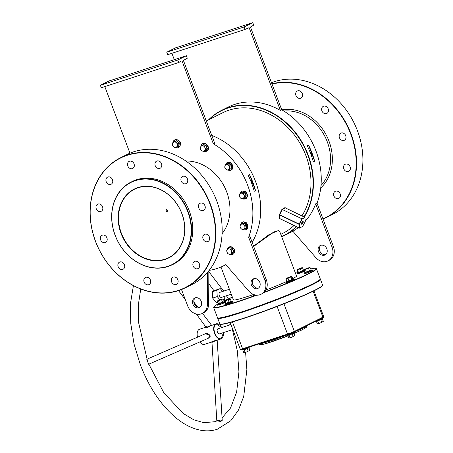 <?xml version="1.0" encoding="UTF-8"?>
<svg xmlns="http://www.w3.org/2000/svg" width="453" height="453" viewBox="0 0 453 453"><rect width="100%" height="100%" fill="white"/><g stroke="black" fill="none" stroke-linecap="round" stroke-linejoin="round"><path stroke-width="0.68" d="M121.059 233.448A38.511 31.897 63.5 0 1 137.899 187.57A38.511 31.897 63.5 0 1 181.908 213.584A38.511 31.897 63.5 0 1 165.068 259.456A38.511 31.897 63.5 0 1 121.059 233.448M181.829 213.584A38.25 31.676 -116.5 0 0 134.558 189.218A38.25 31.676 -116.5 0 0 121.404 233.312A38.25 31.676 -116.5 0 0 168.675 257.683A38.25 31.676 -116.5 0 0 181.829 213.584M303.98 216.874A69.745 57.763 -116.5 0 0 298.182 136.778A69.745 57.763 -116.5 0 0 228.125 107.973A69.745 57.763 -116.5 0 0 209.28 119.445M208.674 119.751A70.011 57.984 63.5 0 1 221.63 110.334A70.011 57.984 63.5 0 1 228.165 107.661A70.011 57.984 63.5 0 1 298.504 136.602A70.011 57.984 63.5 0 1 304.28 217.021M135.288 180.656A45.923 38.035 -116.5 0 0 115.204 235.356A45.923 38.035 -116.5 0 0 167.678 266.375A45.923 38.035 -116.5 0 0 187.763 211.67A45.923 38.035 -116.5 0 0 135.288 180.656M167.904 266.557A46.189 38.25 63.5 0 1 116.189 237.961A46.189 38.25 63.5 0 1 131.013 182.106A46.189 38.25 63.5 0 1 135.328 180.339A46.189 38.25 63.5 0 1 187.044 208.935A46.189 38.25 63.5 0 1 172.219 264.79A46.189 38.25 63.5 0 1 167.904 266.557M264.416 292.089A54.66 3.72 -20.7 0 0 308.136 273.81A54.66 3.72 -20.7 0 0 315.877 268.397A54.66 3.72 -20.7 0 0 310.594 268.957M297.751 272.53A54.66 3.72 -20.7 0 0 295.492 273.238M232.355 297.1A54.66 3.72 -20.7 0 0 223.935 300.951M315.877 268.397L316.217 268.55A54.926 3.737 159.3 0 1 316.432 268.742A54.926 3.737 159.3 0 1 308.436 273.991A54.926 3.737 159.3 0 1 263.856 292.598M256.851 295.18A54.926 3.737 159.3 0 1 213.674 307.57L217.502 317.695A54.926 3.737 -20.7 0 0 217.712 317.893L217.717 317.91A54.926 3.737 159.3 0 0 217.689 318.193A54.926 3.737 159.3 0 0 255.356 307.78A54.926 3.737 159.3 0 0 312.451 284.614A54.926 3.737 159.3 0 0 320.441 279.365A54.926 3.737 159.3 0 0 320.231 279.167L320.073 279.49A54.66 3.72 159.3 0 1 312.151 284.433A54.66 3.72 159.3 0 1 257.021 306.891A54.66 3.72 159.3 0 1 218.052 318.046L217.712 317.893A54.926 3.737 -20.7 0 0 256.868 306.681A54.926 3.737 -20.7 0 0 312.264 284.116A54.926 3.737 -20.7 0 0 320.226 279.156A54.926 3.737 -20.7 0 0 320.254 278.867L316.432 268.742M271.896 83.754A72.656 60.175 63.5 0 1 350.339 132.027A72.656 60.175 63.5 0 1 326.092 217.683L332.462 214.507A72.656 60.175 -116.5 0 0 355.786 126.647A72.656 60.175 -116.5 0 0 274.433 81.665A72.656 60.175 -116.5 0 0 271.506 82.723M127.282 155.288A72.395 59.955 -116.5 0 0 95.623 241.523A72.395 59.955 -116.5 0 0 178.34 290.413A72.395 59.955 -116.5 0 0 209.999 204.184A72.395 59.955 -116.5 0 0 127.282 155.288M178.567 290.594A72.656 60.175 63.5 0 1 97.214 245.617A72.656 60.175 63.5 0 1 120.538 157.757A72.656 60.175 63.5 0 1 127.321 154.977A72.656 60.175 63.5 0 1 208.674 199.954A72.656 60.175 63.5 0 1 185.351 287.819A72.656 60.175 63.5 0 1 178.567 290.594M185.351 287.819L191.721 284.643A72.656 60.175 -116.5 0 0 215.045 196.778A72.656 60.175 -116.5 0 0 133.692 151.8A72.656 60.175 -116.5 0 0 126.908 154.581L120.538 157.757M292.706 278.652A33.748 2.299 -20.7 0 0 296.528 275.979L279.739 231.557L278.533 230.713L273.771 231.981L253.68 246.404M253.595 246.172L268.969 234.66L278.595 230.441L279.892 231.959M343.821 168.844A3.969 3.29 63.5 0 1 345.186 164.263A3.969 3.29 63.5 0 1 350.095 166.795A3.969 3.29 63.5 0 1 348.731 171.37A3.969 3.29 63.5 0 1 343.821 168.844M339.444 137.735A3.969 3.29 63.5 0 1 340.815 133.154A3.969 3.29 63.5 0 1 345.718 135.685A3.969 3.29 63.5 0 1 344.354 140.266A3.969 3.29 63.5 0 1 339.444 137.735M321.93 110.917A3.969 3.29 63.5 0 1 323.3 106.336A3.969 3.29 63.5 0 1 328.204 108.867A3.969 3.29 63.5 0 1 326.84 113.443A3.969 3.29 63.5 0 1 321.93 110.917M295.973 95.572A3.969 3.29 63.5 0 1 297.338 90.991A3.969 3.29 63.5 0 1 302.247 93.522A3.969 3.29 63.5 0 1 300.883 98.103A3.969 3.29 63.5 0 1 295.973 95.572M333.889 195.906A3.969 3.29 63.5 0 1 335.254 191.33A3.969 3.29 63.5 0 1 340.158 193.856A3.969 3.29 63.5 0 1 338.793 198.437A3.969 3.29 63.5 0 1 333.889 195.906M177.836 279.756A3.969 3.29 -116.5 0 0 172.927 277.23A3.969 3.29 -116.5 0 0 171.562 281.806A3.969 3.29 -116.5 0 0 176.472 284.337A3.969 3.29 -116.5 0 0 177.836 279.756M209.354 236.93A3.969 3.29 -116.5 0 0 204.45 234.399A3.969 3.29 -116.5 0 0 203.08 238.974A3.969 3.29 -116.5 0 0 207.989 241.506A3.969 3.29 -116.5 0 0 209.354 236.93M204.977 205.821A3.969 3.29 -116.5 0 0 200.073 203.289A3.969 3.29 -116.5 0 0 198.708 207.87A3.969 3.29 -116.5 0 0 203.612 210.396A3.969 3.29 -116.5 0 0 204.977 205.821M150.39 279.999A3.969 3.29 -116.5 0 0 145.481 277.468A3.969 3.29 -116.5 0 0 144.116 282.049A3.969 3.29 -116.5 0 0 149.02 284.58A3.969 3.29 -116.5 0 0 150.39 279.999M124.428 264.654A3.969 3.29 -116.5 0 0 119.524 262.128A3.969 3.29 -116.5 0 0 118.154 266.704A3.969 3.29 -116.5 0 0 123.063 269.235A3.969 3.29 -116.5 0 0 124.428 264.654M106.914 237.836A3.969 3.29 -116.5 0 0 102.01 235.305A3.969 3.29 -116.5 0 0 100.64 239.886A3.969 3.29 -116.5 0 0 105.549 242.417A3.969 3.29 -116.5 0 0 106.914 237.836M102.542 206.727A3.969 3.29 -116.5 0 0 97.633 204.201A3.969 3.29 -116.5 0 0 96.268 208.776A3.969 3.29 -116.5 0 0 101.172 211.308A3.969 3.29 -116.5 0 0 102.542 206.727M112.474 179.665A3.969 3.29 -116.5 0 0 107.565 177.134A3.969 3.29 -116.5 0 0 106.2 181.715A3.969 3.29 -116.5 0 0 111.11 184.241A3.969 3.29 -116.5 0 0 112.474 179.665M134.06 163.901A3.969 3.29 -116.5 0 0 129.15 161.37A3.969 3.29 -116.5 0 0 127.786 165.951A3.969 3.29 -116.5 0 0 132.695 168.476A3.969 3.29 -116.5 0 0 134.06 163.901M161.506 163.658A3.969 3.29 -116.5 0 0 156.602 161.126A3.969 3.29 -116.5 0 0 155.232 165.707A3.969 3.29 -116.5 0 0 160.141 168.233A3.969 3.29 -116.5 0 0 161.506 163.658M187.468 179.003A3.969 3.29 -116.5 0 0 182.559 176.472A3.969 3.29 -116.5 0 0 181.194 181.047A3.969 3.29 -116.5 0 0 186.098 183.578A3.969 3.29 -116.5 0 0 187.468 179.003M199.422 263.991A3.969 3.29 -116.5 0 0 194.513 261.46A3.969 3.29 -116.5 0 0 193.148 266.041A3.969 3.29 -116.5 0 0 198.057 268.567A3.969 3.29 -116.5 0 0 199.422 263.991M167.406 210.385L166.353 209.456L166.081 211.047L167.174 211.97L167.406 210.385M326.84 248.878A5.294 4.383 -116.5 0 0 320.299 245.503A5.294 4.383 -116.5 0 0 318.476 251.608A5.294 4.383 -116.5 0 0 325.022 254.977A5.294 4.383 -116.5 0 0 326.84 248.878M320.996 245.243A5.294 4.383 -116.5 0 0 319.807 250.945A5.294 4.383 -116.5 0 0 325.65 254.58M172.219 264.79L173.414 264.195A46.189 38.25 -116.5 0 0 188.238 208.34A46.189 38.25 -116.5 0 0 136.523 179.745A46.189 38.25 -116.5 0 0 132.208 181.511L131.013 182.106M253.946 278.652A5.294 4.383 -116.5 0 0 252.751 284.359A5.294 4.383 -116.5 0 0 258.601 287.995M259.79 282.287A5.294 4.383 -116.5 0 0 253.25 278.918A5.294 4.383 -116.5 0 0 251.426 285.016A5.294 4.383 -116.5 0 0 257.967 288.391A5.294 4.383 -116.5 0 0 259.79 282.287M200.05 307.106A5.294 4.383 63.5 0 1 194.207 303.47A5.294 4.383 63.5 0 1 195.402 297.768M192.882 304.133A5.294 4.383 63.5 0 1 194.699 298.029A5.294 4.383 63.5 0 1 201.245 301.404A5.294 4.383 63.5 0 1 199.422 307.508A5.294 4.383 63.5 0 1 192.882 304.133M217.587 302.276L216.409 302.661L212.672 298.068L212.304 291.789L215.679 290.113L220.254 288.618L222.576 291.466M231.256 294.201L221.443 297.406A2.644 1.472 -108.1 0 1 219.292 295.554A2.644 1.472 -108.1 0 1 219.796 292.378L229.388 289.246M209.133 270.373A70.011 57.984 -116.5 0 0 216.998 268.51A70.011 57.984 -116.5 0 0 223.539 265.832A70.011 57.984 -116.5 0 0 225.792 264.631L248.771 291.041A11.914 9.864 -116.5 0 0 260.922 294.314A11.914 9.864 -116.5 0 0 265.016 280.583L248.64 237.236A70.011 57.984 -116.5 0 0 213.346 143.839L214.677 143.182L183.408 60.436L187.299 58.205L186.364 55.73L109.003 80.991L100.368 85.294L101.302 87.763L178.669 62.503L177.735 60.034L186.364 55.73M298.323 227.599A70.011 57.984 -116.5 0 1 292.842 231.217L315.82 257.627A11.914 9.864 -116.5 0 0 327.972 260.9L329.297 260.237A11.914 9.864 -116.5 0 0 333.397 246.506L317.015 203.165A70.011 57.984 -116.5 0 0 281.726 109.768L280.396 110.43A70.011 57.984 -116.5 0 0 234.671 104.417A70.011 57.984 -116.5 0 0 228.136 107.095L221.63 110.334M253.425 295.588A4.236 0.289 -20.7 0 0 253.403 295.633A4.236 0.289 -20.7 0 0 255.645 295.062M286.358 282.638A4.236 0.289 -20.7 0 0 286.336 282.683A4.236 0.289 -20.7 0 0 289.24 281.885A4.236 0.289 -20.7 0 0 293.646 280.096A4.236 0.289 -20.7 0 0 294.263 279.694A4.236 0.289 -20.7 0 0 294.212 279.671M304.45 273.623A4.236 0.289 -20.7 0 0 304.427 273.669A4.236 0.289 -20.7 0 0 307.332 272.87A4.236 0.289 -20.7 0 0 311.732 271.081A4.236 0.289 -20.7 0 0 312.349 270.679A4.236 0.289 -20.7 0 0 312.298 270.656M297.094 273.827A4.236 0.289 -20.7 0 0 297.072 273.872A4.236 0.289 -20.7 0 0 299.977 273.068A4.236 0.289 -20.7 0 0 304.382 271.285A4.236 0.289 -20.7 0 0 304.586 271.177M217.587 305.09A4.236 0.289 -20.7 0 0 217.565 305.141A4.236 0.289 -20.7 0 0 220.469 304.337A4.236 0.289 -20.7 0 0 224.875 302.547A4.236 0.289 -20.7 0 0 225.226 302.361M224.943 304.886A4.236 0.289 -20.7 0 0 224.92 304.937A4.236 0.289 -20.7 0 0 227.825 304.133A4.236 0.289 -20.7 0 0 232.225 302.344A4.236 0.289 -20.7 0 0 232.842 301.941A4.236 0.289 -20.7 0 0 232.791 301.919M311.081 154.75A1.325 0.736 71.9 0 0 311.341 154.75A1.325 0.736 71.9 0 0 311.59 153.159A1.325 0.736 71.9 0 0 310.52 152.231A1.325 0.736 71.9 0 0 310.226 152.508M251.993 184.195A1.325 0.736 71.9 0 0 252.253 184.19A1.325 0.736 71.9 0 0 252.508 182.604A1.325 0.736 71.9 0 0 251.432 181.676A1.325 0.736 71.9 0 0 251.143 181.947M301.919 215.877A67.367 55.793 -116.5 0 0 296.823 138.295A67.367 55.793 -116.5 0 0 228.969 110.192A67.367 55.793 -116.5 0 0 222.678 112.774L206.274 120.945M280.792 234.343L282.768 233.357A67.367 55.793 -116.5 0 0 293.997 225.509M279.671 218.635L299.597 228.102L299.439 224.269L299.133 224.105L301.93 218.776L282.236 209.496L301.93 218.776L304.897 217.321L304.999 217.661L302.089 219.116L299.439 224.269L299.071 224.337L279.694 214.965L279.575 218.742M279.422 218.635L279.456 214.569L281.93 209.348L285.118 207.542L285.379 207.927M285.333 207.853L285.118 207.542M280.396 110.43L249.133 27.684L247.423 28.239M174.309 59.666L171.902 53.307M281.726 109.768L250.458 27.021L253.686 25.119L252.751 22.65L244.122 26.954L166.755 52.208L167.689 54.677L245.056 29.422L244.122 26.954M296.539 226.738A70.011 57.984 63.5 0 1 284.082 235.662L291.913 231.755A70.011 57.984 -116.5 0 0 292.876 231.262M220.985 267.01L233.391 299.835A33.748 2.299 -20.7 0 0 253.555 294.484M265.973 289.982A33.748 2.299 -20.7 0 0 286.976 281.392L286.268 281.998L290.922 280.588L293.861 279.127L294.269 279.495C293.674 279.903 295.718 279.235 291.126 281.166C285.498 283.408 285.786 282.468 286.268 281.998M213.674 307.57A54.926 3.737 159.3 0 1 213.703 307.287L213.856 306.947A54.66 3.72 -20.7 0 0 256.16 295.135M218.097 303.929A54.66 3.72 -20.7 0 0 213.856 306.947M305.299 221.132A70.011 57.984 -116.5 0 0 315.69 203.822L317.015 203.165M284.082 235.662A70.011 57.984 63.5 0 1 281.709 236.76M307.236 145.804L308.561 145.141A70.011 57.984 63.5 0 1 314.625 161.177L313.295 161.84A70.011 57.984 -116.5 0 0 307.236 145.804M281.619 236.523A69.745 57.763 -116.5 0 0 296.251 226.596M252.145 242.338A70.011 57.984 -116.5 0 0 211.744 135.424M248.64 237.236L249.965 236.574L266.347 279.92A11.914 9.864 -116.5 0 1 262.247 293.652L260.922 294.314M255.537 190.622L254.212 191.285A70.011 57.984 -116.5 0 0 248.148 175.243L249.478 174.581A70.011 57.984 63.5 0 1 255.537 190.622L249.478 174.581M281.93 209.348L282.236 209.496L279.756 214.733L299.133 224.105L299.331 228.04L302.627 226.534L305.277 221.381L304.846 217.321L285.277 207.859L282.366 209.314L282.202 208.992M224.184 296.511L224.36 299.484L223.539 299.897M219.858 299.778L217.247 296.573L216.879 290.299L220.254 288.618M212.672 298.068L217.247 296.573M212.304 291.789L216.879 290.299M208.856 270.724L208.691 303.895A11.914 9.864 63.5 0 1 203.703 312.768L202.372 313.431A11.914 9.864 63.5 0 1 187.655 305.843L181.494 289.541M178.669 62.503L180.373 61.653M213.346 143.839L182.078 61.098M177.735 60.034L100.368 85.294M129.966 153.182L104.813 86.614M207.525 272.321L207.366 304.558A11.914 9.864 63.5 0 1 202.372 313.431M222.089 233.686A43.539 36.059 -116.5 0 0 224.586 187.083A43.539 36.059 -116.5 0 0 185.877 161.019M327.972 260.9A11.914 9.864 -116.5 0 0 332.066 247.168L315.69 203.822M252.751 22.65L175.385 47.91L166.755 52.208M249.133 27.684L245.056 29.422M326.092 217.683A72.656 60.175 63.5 0 1 323.034 219.082M322.944 218.844A72.395 59.955 -116.5 0 0 350.735 134.048A72.395 59.955 -116.5 0 0 272.004 84.037M305.248 221.126L304.897 217.321L285.288 207.853M279.331 215.033L279.756 214.733L279.456 214.569M299.337 228.063L279.784 218.584L299.365 228.102L302.344 226.653M308.561 145.141L314.625 161.177M222.191 419.772L220.486 421.403L216.993 420.899L214.824 421.715L203.805 422.683L193.708 419.772L183.159 413.436L163.776 392.689L147.74 362.015L138.629 322.689L138.346 304.846L140.753 288.98M217.146 340.248L216.794 340.662C214.116 341.183 212.519 341.822 212.01 342.57L211.619 342.077A0.527 0.527 -75.1 0 0 211.341 342.083C212.089 341.466 213.997 340.837 217.066 340.209M211.727 341.947L211.341 342.083M148.652 364.246L208.952 337.972L209.971 336.058L209.711 334.994L206.693 333.182M205.6 333.657L210.554 335.984L208.006 338.38M206.268 326.336C206.126 327.451 207.508 327.168 210.424 325.486L211.783 325.254M223.193 335.979A7.939 4.417 -108.1 0 1 221.324 338.816A7.939 4.417 -108.1 0 1 220.99 338.952A7.939 4.417 -108.1 0 1 214.428 333.085A7.939 4.417 -108.1 0 1 215.724 323.991A7.939 4.417 -108.1 0 1 216.058 323.855L210.866 325.724C207.536 327.7 205.956 328.165 206.126 327.128M146.834 359.41L148.646 364.218M217.327 420.673C216.562 420.118 217.633 420.191 220.526 420.882L221.896 421.075L222.225 420.31L217.168 340.158M217.91 317.955A54.66 3.72 -20.7 0 0 256.143 307.202A54.66 3.72 -20.7 0 0 312.151 284.433A54.66 3.72 -20.7 0 0 320.118 279.337M322.559 285.328L322.406 285.667A54.66 3.72 159.3 0 1 314.484 290.611A54.66 3.72 159.3 0 1 259.354 313.063A54.66 3.72 159.3 0 1 220.385 324.218L220.045 324.065A54.926 3.737 -20.7 0 0 259.201 312.859A54.926 3.737 -20.7 0 0 314.597 290.294A54.926 3.737 -20.7 0 0 322.559 285.328A54.926 3.737 -20.7 0 0 322.593 285.045L320.441 279.365M206.087 327.111L199.541 329.246A7.939 4.417 71.9 0 0 199.207 329.388A7.939 4.417 71.9 0 0 197.525 337.179M218.029 328.793A2.644 1.472 71.9 0 0 217.91 328.821A2.644 1.472 71.9 0 0 217.802 328.867A2.644 1.472 71.9 0 0 217.366 331.896A2.644 1.472 71.9 0 0 219.552 333.85A2.644 1.472 71.9 0 0 219.665 333.804M199.762 341.975A7.939 4.417 71.9 0 0 204.473 344.348L211.619 342.077A0.527 0.527 -75.1 0 1 211.998 342.479M217.689 318.193L219.835 323.872A54.926 3.737 -20.7 0 0 220.045 324.065M216.67 340.362L221.347 338.804L223.414 332.593M229.343 247.978L229.654 247.581L232.599 248.42L233.805 251.613L232.066 253.974L231.738 253.901M231.477 250.849A2.78 2.299 63.5 0 1 231.228 253.454A2.78 2.299 63.5 0 1 229.031 254.173L230.537 254.501L232.168 252.287L231.036 249.292L229.529 248.963A2.78 2.299 63.5 0 1 231.477 250.849M227.332 249.677A2.78 2.299 63.5 0 1 229.529 248.963L228.272 248.51L227.332 249.677L226.642 250.724L227.083 252.281A2.78 2.299 63.5 0 1 227.332 249.677M227.083 252.281A2.78 2.299 -116.5 0 0 229.031 254.173L227.774 253.72L227.083 252.281M230.537 254.501L231.851 253.844L233.482 251.63L232.168 252.287M233.805 251.613L233.482 251.63L232.349 248.635L231.036 249.292M232.599 248.42L229.592 247.853L228.272 248.51M224.422 301.636L223.199 299.003L220.22 299.643L217.197 301.234L218.125 303.686L224.422 301.636L218.046 303.991M222.304 299.167L217.802 300.849L218.589 300.922L222.304 299.167M217.519 300.843L217.197 301.234M222.706 302.491L221.585 299.801M219.501 303.68L218.589 300.922M218.125 303.686L218.018 304.02L218.125 303.686M293.787 333.215L289.178 335.135L287.491 335.265L293.895 332.881L294.716 335.662L291.692 337.259L294.716 335.662M293.691 333.063L294.416 332.451L286.823 335.316L287.938 335.299M289.501 337.972L291.692 337.259L289.042 337.978M292.174 333.736L293.108 336.466M288.974 334.931L290.107 337.581M287.791 335.447L288.714 337.898M248.833 347.893L244.224 349.812L242.536 349.942L248.94 347.559L249.762 350.339L246.738 351.936L249.762 350.339M248.737 347.74L249.461 347.128L241.868 349.993L242.984 349.976M244.541 352.649L246.738 351.936L244.088 352.655M247.219 348.414L248.153 351.143M244.02 349.608L245.152 352.264M242.836 350.124L243.759 352.576M322.338 318.986L317.729 320.911L316.035 321.041L322.44 318.657L323.261 321.437L320.243 323.029L323.261 321.437M322.236 318.838L322.961 318.221L316.89 320.701M316.483 321.069L316.132 321.081M318.046 323.748L320.243 323.029L317.587 323.753M320.724 319.512L321.653 322.242M317.519 320.707L318.652 323.357M316.336 321.222L317.264 323.674M174.088 142.032L174.173 141.54L176.88 140.657L179.275 142.984L178.969 146.189L177.672 146.619M172.599 143.975A2.78 2.299 63.5 0 1 174.009 142.061A2.78 2.299 63.5 0 1 176.404 142.735L175.402 141.585L172.865 142.412L172.582 145.419L173.578 146.568A2.78 2.299 63.5 0 1 172.599 143.975M175.974 147.248A2.78 2.299 63.5 0 1 173.578 146.568L174.83 147.599L175.974 147.248L177.361 146.772L177.383 145.328A2.78 2.299 63.5 0 1 175.974 147.248M177.383 145.328A2.78 2.299 -116.5 0 0 176.404 142.735L177.65 143.765L177.383 145.328M177.361 146.772L178.68 146.115L178.969 143.108L176.721 140.928L172.865 142.412M179.275 142.984L177.65 143.765M176.88 140.657L175.402 141.585M178.68 146.115L178.969 146.189L178.68 146.115M202.836 144.881L203.148 144.49L206.092 145.322L207.304 148.516L205.566 150.877L205.232 150.804M200.832 146.585A2.78 2.299 63.5 0 1 203.023 145.866A2.78 2.299 63.5 0 1 204.971 147.757L204.53 146.194L201.766 145.413L200.141 147.627L200.583 149.19A2.78 2.299 63.5 0 1 200.832 146.585M202.525 151.076A2.78 2.299 63.5 0 1 200.583 149.19L201.268 150.623L202.525 151.076L204.031 151.404L204.722 150.362A2.78 2.299 63.5 0 1 202.525 151.076M204.722 150.362A2.78 2.299 -116.5 0 0 204.971 147.757L205.662 149.19L204.722 150.362M204.031 151.404L205.351 150.747L206.981 148.533L205.849 145.538L203.086 144.756L201.766 145.413M207.304 148.516L205.662 149.19M206.092 145.322L204.53 146.194M226.313 164.598L226.398 164.105L229.105 163.222L231.5 165.543L231.194 168.754L229.75 169.229M226.234 164.62A2.78 2.299 63.5 0 1 228.629 165.3A2.78 2.299 63.5 0 1 229.609 167.893L229.875 166.325L227.627 164.145L225.09 164.977L224.824 166.54A2.78 2.299 63.5 0 1 226.234 164.62M225.804 169.133A2.78 2.299 63.5 0 1 224.824 166.54L224.807 167.984L225.804 169.133L227.055 170.164L228.199 169.813A2.78 2.299 63.5 0 1 225.804 169.133M228.199 169.813A2.78 2.299 -116.5 0 0 229.609 167.893L229.586 169.331L228.199 169.813M229.586 169.331L230.905 168.68L231.194 165.668L228.946 163.488L227.627 164.145M229.105 163.222L225.09 164.977M231.5 165.543L229.875 166.325M230.905 168.68L231.194 168.754L230.905 168.68M241.823 192.276L242.134 191.879L245.079 192.712L246.29 195.911L244.552 198.272L244.218 198.199M242.01 193.261A2.78 2.299 63.5 0 1 243.957 195.147A2.78 2.299 63.5 0 1 243.708 197.751L244.648 196.585L243.516 193.59L240.758 192.808L239.818 193.975A2.78 2.299 63.5 0 1 242.01 193.261M239.569 196.579A2.78 2.299 63.5 0 1 239.818 193.975L239.127 195.022L239.569 196.579L240.26 198.018L241.511 198.471A2.78 2.299 63.5 0 1 239.569 196.579M241.511 198.471A2.78 2.299 -116.5 0 0 243.708 197.751L243.018 198.799L241.511 198.471M243.018 198.799L244.337 198.142L245.968 195.928L244.835 192.933L243.516 193.59M245.079 192.712L242.072 192.151L240.758 192.808M246.29 195.911L244.648 196.585M241.619 224.116L241.698 223.623L244.405 222.74L246.806 225.067L246.494 228.278L245.198 228.703M243.929 224.818A2.78 2.299 63.5 0 1 244.909 227.417A2.78 2.299 63.5 0 1 243.499 229.331L244.892 228.856L245.175 225.849L242.933 223.669L241.54 224.144A2.78 2.299 63.5 0 1 243.929 224.818M240.124 226.064A2.78 2.299 63.5 0 1 241.54 224.144L240.396 224.495L240.124 226.064L240.107 227.502L241.109 228.657A2.78 2.299 63.5 0 1 240.124 226.064M241.109 228.657A2.78 2.299 -116.5 0 0 243.499 229.331L242.355 229.682L241.109 228.657M244.892 228.856L246.206 228.199L246.494 225.192L245.175 225.849M246.806 225.067L246.494 225.192L244.246 223.012L242.933 223.669M244.405 222.74L240.396 224.495M246.206 228.199L246.494 228.278L246.206 228.199M231.211 301.404L231.63 301.551L229.269 302.604L225.815 303.521M224.682 300.922L224.926 300.684L224.682 300.922L225.611 303.374L231.341 301.358L230.033 298.686L226.681 300.169L228.204 299.897L230.413 298.906L229.999 298.686L224.767 300.764M224.926 300.684L225.339 300.905L226.681 300.169L224.875 300.639M226.211 303.68L225.339 300.905M229.269 302.604L228.204 299.897M225.611 303.374L225.515 303.697M231.63 301.551L231.341 301.358L231.63 301.551M292.157 279.739L291.002 277.072L289.444 277.417L291.364 276.562L290.798 276.579L286.398 278.306L286.036 278.816L288.068 278.227L289.444 277.417L286.29 278.385L286.036 278.816L286.862 281.602L293.119 279.144L286.959 281.46M291.364 276.562L291.896 276.511L291.002 277.072M289.031 280.973L288.068 278.227M292.825 278.963L291.896 276.511M304.054 269.767L308.448 268.335L309.167 267.7L304.382 269.376L304.054 269.767L304.88 272.553L311.279 270.164L304.909 272.525M304.382 269.376L309.727 267.451M311.279 270.164L310.056 267.53L309.167 267.7L309.541 267.423M310.056 267.53L309.274 267.457L310.056 267.53M306.364 272.213L305.447 269.456M309.563 271.024L308.448 268.335M303.363 270.339L303.787 270.486L301.426 271.54L297.672 272.638L297.026 269.575L302.157 267.621L297.077 269.62L297.491 269.841L300.356 268.833L302.57 267.848L302.157 267.621M297.972 272.463L297.672 272.638M297.763 272.31L298.419 272.293L297.491 269.841M298.368 272.615L301.285 271.285L300.356 268.833M301.426 271.54L301.285 271.285L303.493 270.299L302.57 267.848M303.493 270.299L303.787 270.486L303.493 270.299M320.984 185.52A43.539 36.059 -116.5 0 0 325.163 136.965A43.539 36.059 -116.5 0 0 283.884 111.064M281.806 109.813A44.864 37.157 63.5 0 1 326.806 136.143A44.864 37.157 63.5 0 1 320.735 187.933M302.729 221.421A1.585 0.606 -64.2 0 1 303.148 222.423A1.585 0.606 -64.2 0 1 301.975 224.218A1.585 0.606 -64.2 0 1 301.556 223.216A1.585 0.606 -64.2 0 1 302.729 221.421M301.817 223.878A1.325 0.504 115.8 0 0 302.706 222.655A1.325 0.504 115.8 0 0 302.706 221.523L302.627 221.551C301.823 222.4 301.471 223.187 301.562 223.907A1.325 0.504 115.8 0 0 301.817 223.878M265.016 280.583L266.347 279.92M207.366 304.558L208.691 303.895M333.397 246.506L332.066 247.168M302.61 226.523L305.277 221.381M221.772 327.559L216.058 323.855A7.939 4.417 -108.1 0 1 219.592 324.954M221.721 327.576A7.678 4.27 71.9 0 0 216.024 324.172A7.678 4.27 71.9 0 0 214.881 333.255A7.678 4.27 71.9 0 0 221.438 338.499A7.678 4.27 71.9 0 0 223.363 332.61M209.971 336.058L210.554 335.984M210.424 325.486A0.527 0.323 -122.2 0 0 210.866 325.724M220.486 421.403L220.526 420.882M306.766 325.747A25.81 1.755 159.3 0 1 303.034 328.063A25.81 1.755 159.3 0 1 294.484 331.907M286.46 335.141A25.81 1.755 159.3 0 1 258.81 343.98M283.952 303.804L294.382 331.398L322.927 317.174L313.136 291.273M232.434 321.902L242.587 348.765L287.542 334.088L277.111 306.477M287.949 334.467L243.04 349.127A0.527 0.294 -108.1 0 1 242.587 348.765A5.294 0.362 -20.7 0 1 240.288 349.314L230.169 322.53M240.288 349.314C241.336 349.569 239.144 350.214 243.018 349.138L287.972 334.461A0.527 0.294 -108.1 0 1 287.542 334.088A5.294 0.362 -20.7 0 0 294.382 331.398A0.527 0.436 -116.5 0 1 294.195 332.009L287.972 334.461A0.527 0.294 -108.1 0 0 287.995 334.45A4.762 0.323 159.3 0 0 294.15 332.032A0.527 0.436 -116.5 0 0 294.195 332.009L322.746 317.785A0.527 0.436 -116.5 0 0 322.927 317.174A5.294 0.362 -20.7 0 0 323.697 316.67C324.048 316.913 323.731 317.287 322.746 317.785A0.527 0.436 -116.5 0 1 322.695 317.802L294.246 331.981M302.457 329.642A24.485 1.665 159.3 0 1 293.889 333.476M287.949 335.877A24.485 1.665 159.3 0 1 261.268 343.629M230.192 254.439A4.134 3.42 -116.5 0 0 233.754 253.691A4.134 3.42 -116.5 0 0 234.252 249.648A4.134 3.42 -116.5 0 0 230.515 246.715A4.134 3.42 -116.5 0 0 227.457 249.512M218.352 304.676L219.512 304.648L224.705 302.604M225.215 302.327L224.739 302.593C221.511 304.161 216.274 305.69 217.497 305.05L217.497 304.45L225.005 301.766M175.583 147.372A4.134 3.42 -116.5 0 0 180.254 144.807A4.134 3.42 -116.5 0 0 177.338 140.017A4.134 3.42 -116.5 0 0 173.239 142.225M203.691 151.342A4.134 3.42 -116.5 0 0 207.378 150.424A4.134 3.42 -116.5 0 0 206.585 144.767A4.134 3.42 -116.5 0 0 201.591 144.813A4.134 3.42 -116.5 0 0 200.951 146.415M227.808 169.937A4.134 3.42 -116.5 0 0 230.384 170.22A4.134 3.42 -116.5 0 0 232.191 165.3A4.134 3.42 -116.5 0 0 227.468 162.508A4.134 3.42 -116.5 0 0 225.464 164.79M242.678 198.737A4.134 3.42 -116.5 0 0 243.102 198.884A4.134 3.42 -116.5 0 0 247.027 196.019A4.134 3.42 -116.5 0 0 243.844 191.138A4.134 3.42 -116.5 0 0 239.943 193.81M243.108 229.456A4.134 3.42 -116.5 0 0 247.412 228.221A4.134 3.42 -116.5 0 0 246.324 223.035A4.134 3.42 -116.5 0 0 240.769 224.309M225.203 304.886L232.553 301.992M224.892 304.348L229.495 302.842L232.434 301.381L232.621 302.089C232.004 302.695 224.592 305.328 225.101 304.903L224.892 304.348M255.35 295.146L255.333 295.152C251.664 296.313 253.72 294.965 253.335 294.948L254.456 294.79M289.478 281.211L291.12 281.166M311.432 270.532L311.947 270.113C312.666 270.192 312.547 270.532 311.596 271.126C308.374 272.695 303.131 274.224 304.359 273.584L304.354 272.983L311.432 270.532M305.209 273.21L306.37 273.182L311.568 271.137M297.361 273.822L304.575 271.143L298.012 273.691L297.259 273.844L297.004 273.187L304.365 270.588M225.837 264.682L223.539 265.832M228.25 298.935L226.489 295.758M223.72 291.098L208.85 271.715M133.42 285.633L130.481 303.442L130.713 323.278L134.06 344.093L140.339 364.761C149.269 387.91 161.353 405.78 176.585 418.379C184.716 424.92 192.972 428.912 201.353 430.35C206.908 431.262 212.219 430.899 217.287 429.263L230.792 420.741L238.465 410.09L243.725 396.46L246.874 369.654L245.594 352.338M306.789 325.599L306.387 327.264L302.576 329.591L293.889 333.482M193.856 302.055L197.604 306.97M202.485 313.374L211.409 325.073M230.719 323.98L229.082 325.175M222.072 417.876L230.509 408.057L236.642 392.094L238.929 371.828L237.389 351.064L232.451 329.642M230.809 324.608L230.617 324.054M217.91 328.821L230.939 324.569M219.552 333.85L232.814 329.524M214.082 290.843L208.793 283.691M216.823 420.962L211.987 342.53M221.24 324.337L220.016 325.231M178.482 290.622L185.266 299.518M196.319 314.02L206.041 327.185L206.534 326.964M146.789 359.286L206.698 333.176M313.952 290.871L323.697 316.67M287.955 335.883L264.643 343.963L259.824 344.812L258.601 344.048M227.361 249.643L230.566 246.426L234.614 249.49L233.924 253.901L229.852 254.371M218.074 303.963L217.497 304.45M224.263 301.596L224.931 301.585M294.416 332.451L294.456 331.879M286.415 334.965L286.823 335.316M241.466 349.591L241.868 349.993M322.961 318.221L323 317.655M173.074 142.718C173.363 137.355 181.398 139.558 180.628 144.733L178.805 147.604L177.627 147.927L175.475 147.406M200.855 146.546L201.562 144.626C204.309 140.532 210.764 146.749 207.706 150.464L203.352 151.274M225.362 164.841L227.559 162.231C231.959 160.543 235.181 169.088 230.594 170.345L227.7 169.971M239.841 193.941L244.071 190.86C248.029 191.715 249.309 199.79 243.176 199.014L242.338 198.669M240.662 224.365L243.051 221.698L246.642 222.808L247.712 228.318L243.001 229.49M231.358 301.398L232.44 301.381M225.594 303.612L224.847 304.246M253.782 294.569L253.335 294.948M293.114 279.144L293.861 279.127M291.455 276.438L291.8 276.494M311.12 270.13L311.947 270.113M304.931 272.496L304.354 272.983M297.751 272.553L297.004 273.187M303.516 270.339L304.263 270.322"/></g></svg>

